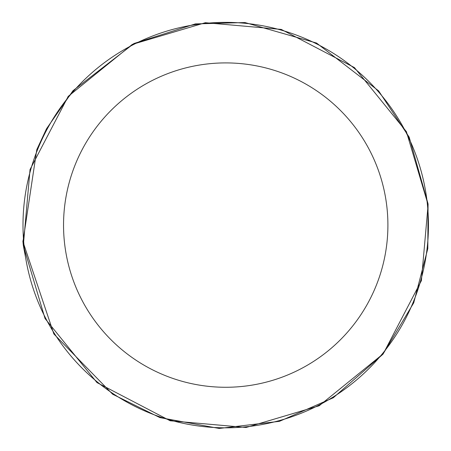 <?xml version="1.0" encoding="UTF-8"?>
<svg xmlns="http://www.w3.org/2000/svg" width="451" height="451" viewBox="0 0 451 451"><rect width="100%" height="100%" fill="white"/><g stroke="black" fill="none" stroke-linecap="round" stroke-linejoin="round"><path stroke-width="0.68" d="M63.54 225.094A162.18 162.18 0 0 1 306.81 84.636A162.18 162.18 0 0 1 306.81 365.547A162.18 162.18 0 0 1 63.54 225.094M22.995 225.094A202.73 202.73 0 0 1 327.088 49.525A202.73 202.73 0 0 1 327.088 400.663A202.73 202.73 0 0 1 22.995 225.094M25.673 257.938L23.328 245.457L22.888 240.924M22.95 241.691L36.79 149.631L46.526 128.761L72.961 90.724L133.879 43.555L195.362 23.909L244.972 22.55L316.563 43.054L378.609 90.871L409.187 137.166L428.061 203.875L427.807 248.602L413.73 302.835L382.91 354.255L333.3 397.765L279.451 421.33L219.209 428.45L159.908 417.603L112.643 394.213L53.855 333.96L22.95 241.691L23.328 245.457L30.042 169.525L68.208 96.379L132.29 44.407L205.357 22.702L281.289 29.416L354.435 67.582L406.407 131.658L428.112 204.731L421.397 280.657L383.232 353.81L319.156 405.782L246.083 427.486L170.151 420.772L97.004 382.606L45.032 318.524L23.328 245.457L25.668 257.899"/></g></svg>
